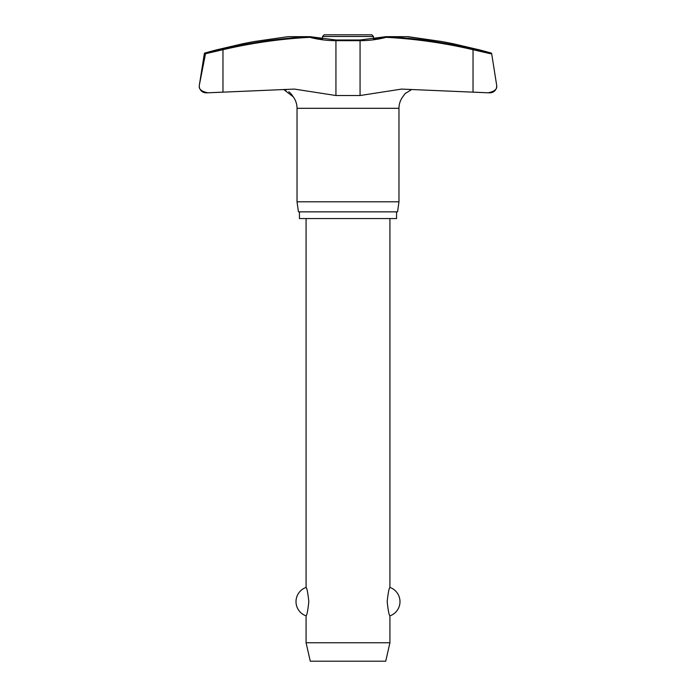 <?xml version="1.0" encoding="UTF-8"?>
<svg xmlns="http://www.w3.org/2000/svg" width="696" height="696" viewBox="0 0 696 696"><rect width="100%" height="100%" fill="white"/><g stroke="black" fill="none" stroke-linecap="round" stroke-linejoin="round"><path stroke-width="1.04" d="M288.04 36.662L254.275 41.525L288.04 36.662L309.903 36.662L309.807 37.332L310.12 36.679A0.67 0.67 0 0 0 309.955 36.662L309.903 36.662A519.146 506.879 -90 0 0 222.955 49.059L205.981 53.061L205.503 53.731L222.972 49.712L222.955 49.059M473.045 49.059L473.028 92.116L488.07 92.803L401.601 89.088L360.067 95.526L335.933 95.526L294.399 89.088L207.93 92.803L222.972 92.116L222.972 49.712A518.476 506.227 90 0 1 309.807 37.332A108.863 106.288 -90 0 0 335.933 40.672L336.081 40.003L359.919 40.003L360.067 40.672A108.863 106.288 90 0 0 386.193 37.332A518.476 506.227 -90 0 1 473.028 49.712L490.497 53.731L490.019 53.061L473.045 49.059A519.146 506.879 90 0 0 386.097 36.662L386.045 36.662A0.67 0.67 0 0 0 385.88 36.679L386.193 37.332L386.097 36.662L407.96 36.662L441.725 41.525L407.612 36.749M491.654 53.601A0.67 0.67 0 0 0 491.176 53.061L490.019 53.061L491.654 53.601L496.639 85.06A6.708 6.708 0 0 1 496.718 86.104C497.144 89.314 494.264 91.541 488.07 92.803L490.01 92.812A6.708 6.708 0 0 0 496.718 86.104L496.579 87.339M254.275 41.525A522.078 522.078 0 0 0 242.582 43.796L216.43 49.895A522.078 522.078 0 0 0 204.824 53.061A0.67 0.67 0 0 0 204.346 53.601L199.361 85.06A6.708 6.708 0 0 0 205.99 92.812L207.512 92.812M199.361 85.06L205.503 53.731M396.555 211.854L396.555 218.561L299.445 218.561L299.445 211.854M411.406 89.688L405.098 93.595L402.827 96.753A19.218 19.218 0 0 0 398.973 108.306L398.973 201.796L297.027 201.796L297.027 108.306A19.218 19.218 0 0 0 293.173 96.753L293.355 97.005M398.973 201.796L397.555 211.854L298.445 211.854L297.027 201.796M491.176 53.061A522.078 522.078 0 0 0 479.57 49.895L453.418 43.796A522.078 522.078 0 0 0 441.725 41.525M310.12 36.679L322.518 39.107L322.518 36.479L373.482 36.479L373.482 39.107L385.88 36.679L359.919 40.003L336.081 40.003L310.12 36.679A0.67 0.67 0 0 0 309.955 36.662L288.109 36.662M204.346 53.601L216.43 50.599M405.472 93.203L404.82 93.908M293.112 96.648L291.18 93.908M290.528 93.203L288.805 91.733M286.091 90.21L283.637 89.445L293.173 96.753M322.518 36.479L324.188 34.8L371.812 34.8L373.482 36.479M306.083 218.561L306.083 587.424C306.962 588.12 307.876 592.862 308.824 601.657C307.876 610.453 306.962 615.194 306.083 615.882L306.083 642.756L310.277 661.2L385.723 661.2L389.917 642.756L389.917 615.882C389.038 615.194 388.124 610.453 387.176 601.657C388.124 592.862 389.038 588.12 389.917 587.424L389.917 218.561M306.083 642.756L389.917 642.756M199.282 86.104C198.856 89.314 201.736 91.541 207.93 92.803M496.718 86.104L496.639 85.06M398.973 108.306L297.027 108.306M205.981 53.061L204.824 53.061M335.933 95.526L335.933 40.672L360.067 40.672L360.067 95.526M389.917 615.882A15.086 15.086 0 0 0 389.917 587.424M306.083 587.424A15.086 15.086 0 0 0 306.083 615.882"/></g></svg>
